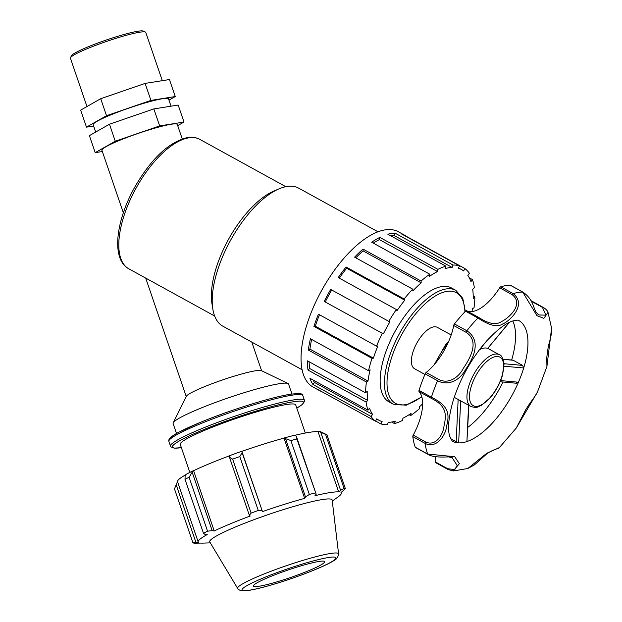 <?xml version="1.0" encoding="UTF-8"?>
<svg xmlns="http://www.w3.org/2000/svg" width="622" height="622" viewBox="0 0 622 622"><rect width="100%" height="100%" fill="white"/><g stroke="black" fill="none" stroke-linecap="round" stroke-linejoin="round"><path stroke-width="0.93" d="M145.424 32.072L143.418 31.1A38.237 4.02 161.1 0 0 137.82 31.256A38.237 4.02 161.1 0 0 98.416 42.809A38.237 4.02 161.1 0 0 71.476 55.731L70.48 57.729A39.831 4.183 -18.9 0 1 98.548 44.271A39.831 4.183 -18.9 0 1 139.592 32.235A39.831 4.183 -18.9 0 1 145.424 32.072A39.831 4.183 -18.9 0 1 145.773 32.414L162.295 80.673M86.963 106.541L70.418 58.219A39.831 4.183 -18.9 0 1 70.48 57.729M177.698 125.644L183.995 122.052L159.667 125.916L115.272 141.217L109.456 124.213L89.397 135.643L95.213 152.654L102.358 151.519M159.667 125.916L153.844 108.912L109.456 124.213M115.272 141.217L95.213 152.654M183.995 122.052L178.172 105.048L153.844 108.912M93.627 126.009L86.481 127.145L106.541 115.708L150.928 100.406L175.264 96.542L168.959 100.134M175.264 96.542L169.441 79.538L145.113 83.402L100.717 98.704L80.658 110.133L86.481 127.145M100.717 98.704L106.541 115.708M145.113 83.402L150.928 100.406M465.287 311.428L462.799 298.381L455.833 290.35L451.533 287.986A64.96 28.542 118.8 0 0 441.752 286.594A64.96 28.542 118.8 0 0 390.406 340.662A64.96 28.542 118.8 0 0 388.905 401.804L393.205 404.176L406.329 405.202L421.825 396.867M451.175 334.97L437.344 327.359A23.62 10.38 118.8 0 0 433.783 326.853A23.62 10.38 118.8 0 0 415.115 346.508A23.62 10.38 118.8 0 0 414.571 368.745L424.904 374.436M214.644 316.015L128.731 268.758A73.816 32.437 -61.2 0 1 130.449 199.281A73.816 32.437 -61.2 0 1 188.785 137.835A73.816 32.437 -61.2 0 1 199.903 139.414L285.817 186.693M378.005 231.796L298.739 188.186A78.737 34.599 118.8 0 0 286.882 186.499A78.737 34.599 118.8 0 0 279.06 188.839L274.045 190.985A73.816 32.437 118.8 0 0 228.492 239.4A73.816 32.437 118.8 0 0 211.97 303.793L212.848 309.173A78.737 34.599 118.8 0 0 222.824 326.153L302.09 369.763M509.457 322.328L487.71 348.39A29.529 12.976 118.8 0 0 483.978 348.095A29.529 12.976 118.8 0 0 479.539 349.696L487.197 340.327M509.154 322.476L487.71 348.39M503.058 359.205L512.948 360.13L522.612 365.409L523.708 367.967A68.894 30.276 118.8 0 0 518.678 320.439C518.911 319.91 517.053 320.058 513.127 320.866C505.398 323.121 495.835 330.655 484.445 343.468C470.325 360.488 459.915 379.482 453.213 400.475C448.656 416.569 447.459 428.449 449.613 436.1L452.256 441.153A68.894 30.276 118.8 0 0 458.647 442.88L460.669 400.793M468.56 405.194L466.92 441.558A68.894 30.276 118.8 0 0 518.445 382.235L500.64 380.586M504.045 366.218L523.708 367.967A68.894 30.276 118.8 0 1 523.296 369.305A68.894 30.276 118.8 0 1 518.445 382.235L516.089 383.074M454.231 397.31L470.916 406.493C478.302 408.638 477.828 406.446 481.552 405.272L490.579 397.349C495.851 391.028 499.73 383.953 502.226 376.123L504.045 364.399C503.128 358.303 501.573 355.084 499.38 354.75A29.529 12.976 118.8 0 0 494.933 354.12A29.529 12.976 118.8 0 0 471.6 378.697A29.529 12.976 118.8 0 0 470.916 406.493M450.577 438.875L458.647 442.88A68.894 30.276 118.8 0 0 466.92 441.558L468.887 405.373M415.278 447.234A1.819 0.801 118.8 0 0 415.473 447.475L427.866 454.293A1.819 0.801 -61.2 0 1 427.672 454.052L415.278 447.234A98.424 43.245 118.8 0 1 412.821 436.636L425.215 443.455C437.056 449.154 446.028 434.467 446.643 425.891C449.846 413.622 448.353 405.684 431.427 397.209L419.034 390.391A1.819 0.801 118.8 0 0 419.065 391.611L431.458 398.43C446.246 405.801 446.783 414.151 444.03 425.775C443.447 433.985 435.975 446.977 425.619 441.939A1.819 0.801 118.8 0 0 425.215 443.455A98.424 43.245 118.8 0 0 427.672 454.052L454.713 456.719L459.37 463.685L453.197 470.971L467.814 468.514L486.762 453.267L499.334 447.622L516.291 428.029L537.47 391.977L546.925 366.475L551.582 328.198L548.005 312.298C547.446 310.588 545.797 308.916 543.068 307.299L543.068 307.299A1.819 0.801 -61.2 0 1 543.076 307.307A1.819 0.801 -61.2 0 0 542.47 307.392L545.976 315.16L538.823 314.965L536.218 312.431C533.178 307.672 533.186 299.159 522.923 292.13A1.819 0.801 118.8 0 0 522.737 292.083L536.926 315.642L543.877 318.371L548.021 312.33M452.093 457.637L457.154 465.411L454.814 469.548L447.77 468.747A1.819 0.801 118.8 0 0 448.011 469.462A1.819 0.801 118.8 0 0 448.198 469.509L453.197 470.971M447.77 468.747L435.377 461.928A1.819 0.801 118.8 0 0 435.618 462.644A1.819 0.801 118.8 0 0 435.804 462.69M551.551 327.856L551.582 328.191C552.212 331.052 550.797 337.754 548.347 346.011L546.761 357.518L546.925 366.475M478.924 317.554L466.531 310.736A1.819 0.801 118.8 0 0 465.528 311.179L477.921 317.998C489.18 325.508 497.39 327.522 502.553 324.039C509.185 321.574 527.503 304.842 513.158 293.615L500.764 286.796A1.819 0.801 118.8 0 0 499.684 287.799L512.077 294.618C524.735 304.337 508.073 318.635 501.464 321.582C496.325 325.29 488.814 323.953 478.924 317.554A1.819 0.801 118.8 0 0 477.921 317.998A98.424 43.245 118.8 0 0 466.834 330.756L454.441 323.938A1.819 0.801 118.8 0 0 453.702 325.508L466.096 332.327C479.889 341.33 470.154 358.256 463.281 368.411C458.95 377.01 448.734 384.831 438.518 379.311A1.819 0.801 118.8 0 0 437.53 380.695C449.208 386.954 460.855 378.782 465.31 369.911C472.549 359.648 482.548 341.167 466.834 330.756A1.819 0.801 -61.2 0 0 466.096 332.327M435.377 461.928A42.086 18.497 118.8 0 0 435.408 456.688M425.619 441.939L413.226 435.12A1.819 0.801 118.8 0 0 412.821 436.636M413.226 435.12A42.086 18.497 118.8 0 0 419.065 391.611M438.518 379.311L426.124 372.492A1.819 0.801 118.8 0 0 425.137 373.876A98.424 43.245 118.8 0 0 419.034 390.391M426.124 372.492A42.086 18.497 118.8 0 0 453.702 325.508M465.528 311.179A98.424 43.245 118.8 0 0 454.441 323.938M466.531 310.736A42.086 18.497 118.8 0 0 499.684 287.799M510.67 285.444A1.819 0.801 118.8 0 0 510.53 285.311A1.819 0.801 118.8 0 0 510.343 285.265A98.424 43.245 118.8 0 0 500.764 286.796M467.853 427.353A68.894 30.276 118.8 0 0 503.004 382.025M511.665 359.982A68.894 30.276 118.8 0 0 512.808 320.968M463.662 270.928A85.922 37.755 118.8 0 0 461.641 269.614A85.922 37.755 118.8 0 0 458.321 268.23L459.588 265.889L401.493 233.919A88.581 38.922 -61.2 0 1 404.829 235.326A88.581 38.922 -61.2 0 1 406.835 236.617L464.929 268.587L463.662 270.928M469.307 277.847L472.456 279.581L470.924 281.642A85.922 37.755 118.8 0 0 467.845 275.375L469.369 273.315A88.581 38.922 118.8 0 0 464.929 268.587M473.21 296.056L474.858 296.966L473.218 298.552A85.922 37.755 118.8 0 0 472.704 289.331L474.345 287.745A88.581 38.922 118.8 0 0 472.456 279.581M472.005 311.568A85.922 37.755 118.8 0 0 472.432 308.722L474.018 307.773A88.581 38.922 118.8 0 0 474.858 296.966M321.597 391.541A88.581 38.922 -61.2 0 1 319.42 390.538A88.581 38.922 -61.2 0 1 317.414 389.24L375.501 421.203L376.776 418.863A85.922 37.755 118.8 0 0 378.798 420.177A85.922 37.755 118.8 0 0 382.118 421.56L380.851 423.901A88.581 38.922 118.8 0 0 387.405 424.725L388.283 422.338A85.922 37.755 118.8 0 0 395.374 421.203L394.488 423.598A88.581 38.922 118.8 0 0 402.512 420.433L402.924 418.233A85.922 37.755 118.8 0 0 411.056 413.373L410.644 415.582A88.581 38.922 118.8 0 0 419.352 408.755L419.251 406.943A85.922 37.755 118.8 0 0 422.641 403.865M410.644 415.582L409.066 414.711M394.488 423.598L391.642 422.027M380.851 423.901L375.602 421.016M369.515 408.149A85.922 37.755 118.8 0 0 372.594 414.415L314.499 382.444L312.967 384.513A88.581 38.922 -61.2 0 1 309.888 378.246L367.983 410.209L369.515 408.149M313.029 379.972A85.922 37.755 118.8 0 0 314.499 382.444M372.594 414.415L371.062 416.476L312.967 384.513M367.221 391.238A85.922 37.755 118.8 0 0 367.734 400.459L309.639 368.496L307.999 370.082A88.581 38.922 -61.2 0 1 307.486 360.861L365.58 392.824L367.221 391.238M309.126 361.763A85.922 37.755 118.8 0 0 309.639 368.496M367.734 400.459L366.094 402.045L307.999 370.082M370.113 369.795A85.922 37.755 118.8 0 0 368.006 381.068L309.911 349.105L308.318 350.054A88.581 38.922 -61.2 0 1 310.425 338.78L368.519 370.743L370.113 369.795M311.645 339.449A85.922 37.755 118.8 0 0 309.911 349.105M368.006 381.068L366.412 382.017L308.318 350.054M377.904 345.918A85.922 37.755 118.8 0 0 373.394 358.132L315.3 326.169L313.916 326.394A88.581 38.922 -61.2 0 1 318.425 314.172L376.52 346.135L377.904 345.918M319.483 314.755A85.922 37.755 118.8 0 0 315.3 326.169M373.394 358.132L372.01 358.358L313.916 326.394M389.846 321.932A85.922 37.755 118.8 0 0 383.362 333.905L324.225 301.413A88.581 38.922 -61.2 0 1 330.71 289.44L389.846 321.932M331.728 290.007A85.922 37.755 118.8 0 0 325.267 301.942M383.362 333.905L324.225 301.413M404.759 300.201A85.922 37.755 118.8 0 0 396.945 310.751L396.338 309.531L338.244 277.56A88.581 38.922 -61.2 0 1 346.057 267.009L404.152 298.972L404.759 300.201L346.664 268.238A85.922 37.755 118.8 0 0 339.293 278.143M346.057 267.009L346.664 268.238M421.18 282.847A85.922 37.755 118.8 0 0 412.798 290.94L412.697 289.137L354.602 257.174A88.581 38.922 -61.2 0 1 362.991 249.072L421.078 281.035L421.18 282.847L363.085 250.876A85.922 37.755 118.8 0 0 355.8 257.835M362.991 249.072L363.085 250.876M437.515 271.557A85.922 37.755 118.8 0 0 429.382 276.417L429.794 274.209L371.699 242.238A88.581 38.922 -61.2 0 1 379.832 237.386L437.927 269.349L437.515 271.557L379.42 239.594A85.922 37.755 118.8 0 0 373.278 243.109M379.832 237.386L379.42 239.594M404.829 235.326L398.368 231.773A88.581 38.922 118.8 0 0 385.026 229.876A88.581 38.922 118.8 0 0 315.02 303.606A88.581 38.922 118.8 0 0 312.967 386.985L319.42 390.538M445.951 266.193L387.856 234.23A88.581 38.922 -61.2 0 1 391.487 233.429A88.581 38.922 -61.2 0 1 394.939 233.095L453.034 265.058L452.147 267.452A85.922 37.755 118.8 0 0 445.064 268.587L445.951 266.193A88.581 38.922 118.8 0 0 437.927 269.349M459.588 265.889A88.581 38.922 118.8 0 0 453.034 265.058M371.062 416.476A88.581 38.922 118.8 0 0 375.501 421.203M366.094 402.045A88.581 38.922 118.8 0 0 367.983 410.209M366.412 382.017A88.581 38.922 118.8 0 0 365.58 392.824M372.01 358.358A88.581 38.922 118.8 0 0 368.519 370.743M382.32 333.376A88.581 38.922 118.8 0 0 376.52 346.135M396.338 309.531A88.581 38.922 118.8 0 0 388.797 321.403M412.697 289.137A88.581 38.922 118.8 0 0 404.152 298.972M429.794 274.209A88.581 38.922 118.8 0 0 421.078 281.035M452.147 267.452L394.06 235.489A85.922 37.755 118.8 0 0 390.702 235.8M394.939 233.095L394.06 235.489M279.06 188.839A78.737 34.599 118.8 0 0 230.467 240.489A78.737 34.599 118.8 0 0 212.848 309.173M291.951 393.983L288.546 384.023A61.003 6.407 161.1 0 0 288.002 383.494L261.333 370.611A39.831 4.183 161.1 0 0 255.502 370.782A39.831 4.183 161.1 0 0 214.458 382.81A39.831 4.183 161.1 0 0 186.39 396.268L173.211 422.797A61.003 6.407 161.1 0 0 173.11 423.543L176.524 433.503M305.324 433.036L295.675 404.844A61.003 6.407 161.1 0 0 286.206 404.572A61.003 6.407 161.1 0 0 220.398 424.095A61.003 6.407 161.1 0 0 180.24 444.365L189.842 472.425M185.099 476.382L185.006 479.337A81.342 8.545 -18.9 0 1 189.096 477.253L192.999 470.862A76.459 8.032 161.1 0 0 185.916 474.485L185.099 476.382M192.999 470.862L193.597 470.722A75.643 7.946 -18.9 0 1 229.378 455.856M241.764 451.292A76.459 8.032 161.1 0 0 229.37 455.763L229.471 457.263L232.659 459.16A81.342 8.545 -18.9 0 1 239.804 456.579L242.129 452.699L241.841 451.354A75.643 7.946 -18.9 0 1 284.021 438.113L290.878 440.547A81.342 8.545 -18.9 0 1 296.896 438.992L296.336 436.271L294.836 435.206A76.459 8.032 161.1 0 0 284.394 437.904M294.96 435.291A75.643 7.946 -18.9 0 1 318.021 431.652L318.767 431.38L325.563 434.405A81.342 8.545 -18.9 0 1 326.931 434.778L320.789 431.808A76.459 8.032 161.1 0 0 318.767 431.38M189.096 477.253L207.554 531.172A81.342 8.545 161.1 0 0 203.472 533.264L204.949 534.36L207.219 534.555A75.643 7.946 161.1 0 0 198.193 542.003A75.643 7.946 161.1 0 0 198.519 542.446L192.937 542.812L174.471 488.892L177.122 482.454L177.729 482.244M198.193 542.003L177.558 481.747A75.643 7.946 -18.9 0 1 185.807 474.734M193.597 470.722L214.232 530.978L212.18 530.667L192.33 472.681M207.554 531.172L212.18 530.667M195.961 542.501L176.112 484.522M332.272 501.114L338.275 496.768A75.643 7.946 161.1 0 0 341.33 492.997A75.643 7.946 161.1 0 0 341.004 492.554L345.397 488.705A81.342 8.545 161.1 0 0 344.02 488.324L325.563 434.405M326.931 434.778L345.397 488.705M318.021 431.652L338.656 491.909A75.643 7.946 161.1 0 0 329.582 492.655A75.643 7.946 161.1 0 0 314.981 495.695L316.186 494.249L296.336 436.271M296.896 438.992L316.186 494.249M241.841 451.354L262.468 511.611L242.129 452.699M239.804 456.579L258.27 510.507L261.979 510.678M320.773 432.36L340.623 490.338L344.02 488.324M340.623 490.338L338.656 491.909M338.601 553.883L332.148 500.041A64.696 6.795 161.1 0 0 322.072 499.598A64.696 6.795 161.1 0 0 251.63 520.552A64.696 6.795 161.1 0 0 209.762 541.941L237.666 588.435C238.273 589.446 239.493 590.216 241.313 590.737L250.324 590.138C257.057 588.933 265.773 586.702 276.471 583.436C300.815 576.003 325.656 565.88 332.988 561.098C336.199 559.847 338.065 557.444 338.601 553.883A53.352 5.606 161.1 0 0 330.29 553.518A53.352 5.606 161.1 0 0 272.195 570.802A53.352 5.606 161.1 0 0 237.666 588.435M315.362 492.912A81.342 8.545 161.1 0 0 309.344 494.467L290.878 440.547M285.669 439.023L305.519 497.001L309.344 494.467M305.519 497.001L304.648 498.37A75.643 7.946 161.1 0 0 262.468 511.611M258.27 510.507A81.342 8.545 161.1 0 0 251.125 513.08L232.659 459.16M229.471 457.263L249.321 515.241L251.125 513.08M249.321 515.241L250.207 516.035A75.643 7.946 161.1 0 0 214.232 530.978M192.937 542.812A81.342 8.545 161.1 0 0 194.305 543.185L200.867 543.084A75.643 7.946 161.1 0 0 202.92 543.115L210.322 542.866M203.472 533.264L185.006 479.337M284.021 438.113L304.648 498.37M318.837 561.479A37.654 3.957 161.1 0 0 277.832 573.678A37.654 3.957 161.1 0 0 253.465 586.126A37.654 3.957 161.1 0 0 290.334 577.589A37.654 3.957 161.1 0 0 324.7 561.736A37.654 3.957 161.1 0 0 318.837 561.479M288.002 383.494A61.003 6.407 161.1 0 0 279.076 383.751A61.003 6.407 161.1 0 0 216.199 402.177A61.003 6.407 161.1 0 0 173.211 422.797M171.034 106.183L168.554 98.945A39.831 4.183 161.1 0 0 162.373 98.758A39.831 4.183 161.1 0 0 119.408 111.509A39.831 4.183 161.1 0 0 93.191 124.742L95.695 132.051M182.23 138.885L177.286 124.454A39.831 4.183 161.1 0 0 171.104 124.268A39.831 4.183 161.1 0 0 128.14 137.019A39.831 4.183 161.1 0 0 101.922 150.252L123.343 212.802M455.833 290.35A64.96 28.542 118.8 0 0 446.052 288.958A64.96 28.542 118.8 0 0 394.713 343.025A64.96 28.542 118.8 0 0 393.205 404.176M421.732 396.541A63.133 27.741 -61.2 0 1 389.209 366.047A63.133 27.741 -61.2 0 1 446.884 291.384A63.133 27.741 -61.2 0 1 464.891 311.84M503.112 359.345L513.274 360.27M522.612 365.409L504.007 363.722M458.157 399.472L456.151 441.939M436.24 362.237A29.529 12.976 -61.2 0 1 447.482 344.083M495.765 356.546A27.702 12.176 -61.2 0 1 494.474 391.844A27.702 12.176 -61.2 0 1 469.509 395.841A27.702 12.176 -61.2 0 1 495.765 356.546M510.343 285.265L522.737 292.083A98.424 43.245 118.8 0 0 513.158 293.615A1.819 0.801 -61.2 0 0 512.077 294.618M425.137 373.876L437.53 380.695A98.424 43.245 118.8 0 0 431.427 397.209A1.819 0.801 -61.2 0 0 431.458 398.43M531.258 301.219L542.47 307.392M523.063 292.27A1.819 0.801 118.8 0 0 522.923 292.13L510.53 285.311M296.803 408.141L302.059 404.689L304.5 401.485L304.422 400.265A70.768 7.433 161.1 0 0 293.436 399.946A70.768 7.433 161.1 0 0 217.101 422.595A70.768 7.433 161.1 0 0 170.521 446.114L171.081 447.008L174.51 448.135L181.367 447.661A69.26 7.277 -18.9 0 1 203.378 429.771A69.26 7.277 -18.9 0 1 292.729 401.859A69.26 7.277 -18.9 0 1 296.787 408.11M170.521 446.114L168.896 441.379A70.768 7.433 -18.9 0 1 215.476 417.86A70.768 7.433 -18.9 0 1 291.819 395.211A70.768 7.433 -18.9 0 1 302.797 395.53L304.422 400.265M290.14 394.286A69.26 7.277 161.1 0 0 215.546 416.413A69.26 7.277 161.1 0 0 169.829 439.443M328.338 557.537A49.674 5.217 -18.9 0 1 291.796 578.421A49.674 5.217 -18.9 0 1 247.027 585.59A49.674 5.217 -18.9 0 1 328.338 557.537M128.731 268.758C111.12 259.382 115.669 221.308 134.647 187.339C151.13 158.75 168.702 142.166 187.354 137.579C192.011 136.817 196.194 137.431 199.903 139.414M500.15 381.76L516.734 383.269M434.304 364.57L445.492 344.907L448.602 341.595M487.905 348.437L499.38 354.75M452.326 457.753L448.501 456.89C446.923 456.882 433.246 458.025 427.866 454.293M453.166 470.971L448.011 469.462L435.618 462.644M530.924 300.62L543.068 307.299M537.47 391.977C536.374 394.332 533.863 398.064 529.944 403.18L525.854 409.486L516.283 428.037M499.334 447.622C498.549 448.998 494.747 448.392 486.769 453.858L474.485 464.836L467.822 468.506M461.641 269.614L458.5 267.888M378.798 420.177L376.691 419.01M145.696 278.096L186.25 396.548M251.801 342.092L261.613 370.751M168.896 441.379C168.795 440.749 167.131 438.323 178.693 432.306L199.779 422.602C212.125 417.51 225.584 412.557 240.154 407.744C261.411 400.786 278.158 396.284 290.388 394.216C299.703 393.228 303.839 393.672 302.797 395.53M341.136 492.445L341.33 492.997"/></g></svg>

